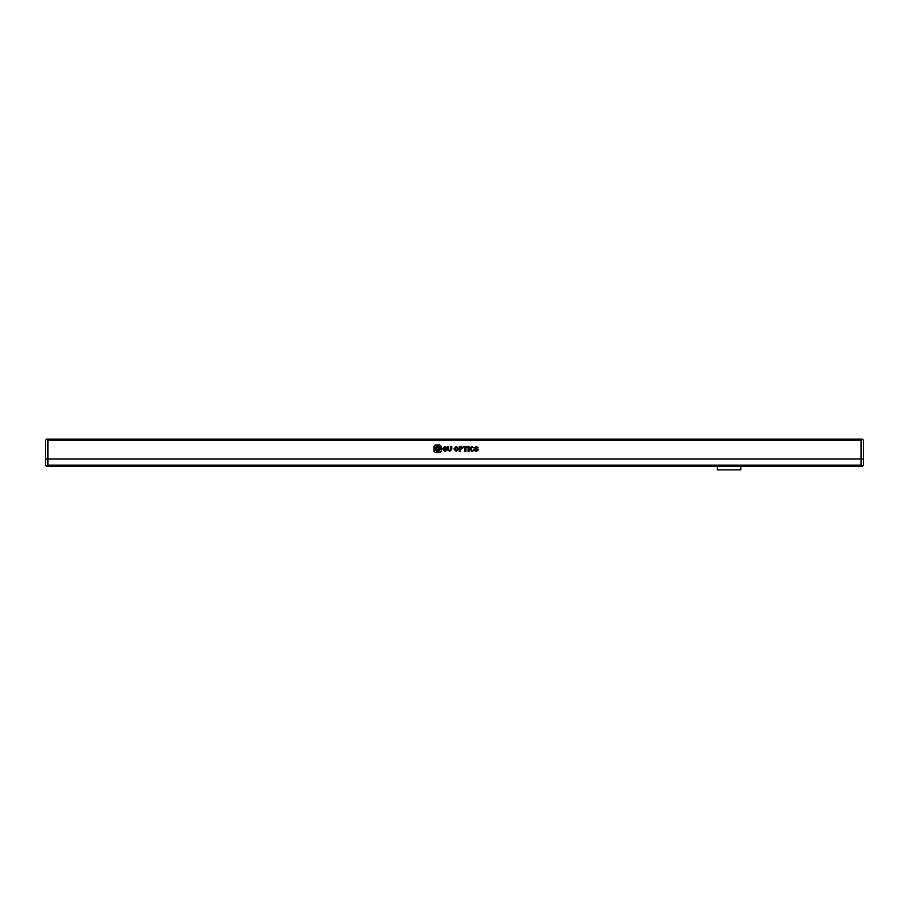 <?xml version="1.0" encoding="UTF-8"?>
<svg xmlns="http://www.w3.org/2000/svg" width="909" height="909" viewBox="0 0 909 909"><rect width="100%" height="100%" fill="white"/><g stroke="black" fill="none" stroke-linecap="round" stroke-linejoin="round"><path stroke-width="1.36" d="M862.311 439.127L46.689 439.127L45.45 440.365L45.45 458.965L47.927 458.965L47.927 440.365L861.073 440.365L862.311 439.127L863.55 440.365L863.55 458.965L47.927 458.965L47.927 465.158L46.689 466.397L45.45 465.158L45.45 458.965L861.073 458.965L861.073 465.158L47.927 465.158M46.689 466.397L862.311 466.397L863.55 465.158L863.55 458.965L861.073 458.965L861.073 440.365M862.311 466.397L861.073 465.158M717.281 466.397L717.281 469.873L740.835 469.873L740.835 466.397M46.689 439.127L47.927 440.365M469.078 446.399L468.067 446.399L468.067 451.353L469.078 451.353L469.078 446.399M471.896 446.33L469.68 448.887L471.941 451.455L473.828 450.614L473.828 449.671L472.169 450.784L470.726 448.932L471.953 447.046L473.941 447.967L471.896 446.33M476.43 451.455L478.327 449.978L475.612 447.694L476.327 447.046L478.191 447.876L476.305 446.33L474.566 447.694L477.27 450.046L476.282 450.807L474.453 449.648L474.453 450.523L476.43 451.455M435.275 452.477L439.967 452.477L441.319 451.125L441.319 446.433L439.967 445.08L435.275 445.08L433.923 446.705L433.923 451.125L435.275 452.477M467.465 446.399L463.374 446.399L463.374 447.092L464.897 447.092L464.897 451.353L465.931 451.353L465.931 447.092L467.465 447.092L467.465 446.399M462.874 448.012L461.204 446.399L459.204 446.399L459.204 451.353L460.215 451.353L460.215 449.625L462.874 448.012M453.955 448.91L456.25 451.455L458.556 448.91L456.25 446.33L453.955 448.91M449.648 451.455L451.762 449.216L451.762 446.399L450.728 446.399L450.728 449.512L449.671 450.784L448.614 449.512L448.614 446.399L447.58 446.399L447.58 449.262L449.648 451.455M444.808 446.33L442.501 448.864L444.876 451.455L446.91 450.341L446.91 448.501L444.569 448.501L444.569 449.194L445.944 449.194L444.899 450.784L443.535 448.887L444.808 447.023L446.898 447.785L444.808 446.33M454.989 448.91L456.25 450.807L457.5 448.91L456.25 447.023L454.989 448.91M461.011 447.092L460.215 447.092L460.215 448.91L461.84 448.012L461.011 447.092M436.365 448.785L437.649 450.103L438.933 448.785L437.649 447.478L436.365 448.785M437.024 450.534L436.377 451.557C435.979 454.398 444.808 447.773 437.615 445.728C434.593 447.739 433.695 449.205 434.922 450.103L437.615 446.933C441.99 448.182 436.57 452.137 437.024 450.534M435.218 450.546L436.638 450.546L435.218 450.546"/></g></svg>
